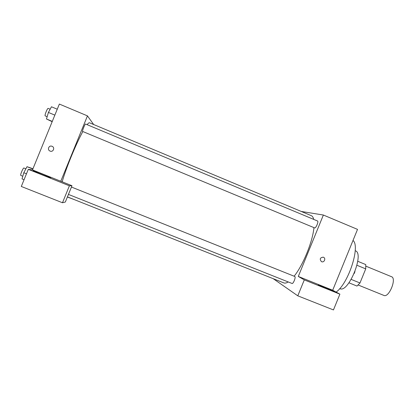 <?xml version="1.0" encoding="UTF-8"?>
<svg xmlns="http://www.w3.org/2000/svg" width="414" height="414" viewBox="0 0 414 414"><rect width="100%" height="100%" fill="white"/><g stroke="black" fill="none" stroke-linecap="round" stroke-linejoin="round"><path stroke-width="0.62" d="M358.208 285.023L383.892 295.425C388.948 298.08 397 278.353 391.53 276.712L365.898 266.176M356.977 265.281L365.728 268.877L365.759 264.582L357.748 261.286M365.728 268.877L359.978 282.974L356.992 286.064L348.966 282.814M354.979 271.594L354.193 273.509M351.207 279.414L359.978 282.974M355.202 250.718L355.357 250.78C364.739 253.27 348.35 293.433 339.904 288.646L339.754 288.584M353.002 240.467C360.568 246.123 348.521 283.533 336.111 292.098M301.242 211.451L323.365 215.026L357.525 229.382L332.69 290.235L339.894 294.157L333.456 309.931L297.79 295.824L273.235 278.694M323.386 257.218C326.279 258.279 324.141 263.071 321.424 261.617C319.448 259.076 320.053 257.596 323.241 257.166L323.241 257.166C320.053 257.596 319.448 259.076 321.424 261.617C324.141 263.071 326.279 258.279 323.386 257.218M323.365 215.026L298.297 276.449L332.69 290.235M68.439 194.414L292.03 283.461C293.272 284.159 296.145 276.816 294.763 276.469L71.446 187.045M339.894 294.157L304.29 279.895L297.79 295.824M304.29 279.895L298.297 276.449M314.588 227.897C315.815 228.616 318.904 221.361 317.528 220.988L85.548 124.019C85.082 123.605 81.956 131.393 82.572 131.424L314.588 227.897M67.43 196.883L283.807 282.897C284.992 283.362 286.462 283.047 288.216 281.944M294.116 276.21C302.965 265.452 312.736 241.507 313.941 227.628M313.74 219.404C313.253 217.386 312.425 216.134 311.256 215.642L89.543 122.803C89.062 122.601 88.249 123.227 87.116 124.676M333.751 291.166L333.974 291.296C336.898 292.967 320.772 286.441 318.666 285.101C315.918 283.518 330.822 289.515 333.751 291.166M62.162 181.803C66.162 167.841 76.166 143.529 82.841 131.538M93.662 124.526L87.457 115.879L60.78 181.249L71.979 185.736L69.392 185.808L28.292 169.347L32.489 169.906L60.78 181.249M71.979 185.736L65.329 202.032L62.478 202.751L21.305 186.466L28.292 169.347M74.556 199.714L67.384 197.002M50.674 177.746C49.856 177.854 35.257 172.157 33.462 171.018C30.424 169.305 48.267 176.121 50.513 177.523L50.674 177.746M69.392 185.808L62.478 202.751M87.457 115.879L59.357 104.069L32.489 169.906M52.076 146.302L52.076 146.302C55.259 147.503 53.235 152.466 50.12 151.094C46.865 149.94 48.899 144.874 52.05 146.297C48.899 144.874 46.865 149.94 50.12 151.094L50.12 151.094M57.261 109.208L51.455 106.781L48.412 112.442L46.471 118.989L52.169 121.685M48.412 112.442L54.845 115.123M46.471 118.989L52.283 121.4M47.149 116.696L45.224 115.899C44.288 115.734 47.419 107.863 48.2 108.411L50.141 109.224M32.96 168.752L27.003 166.692L23.81 172.726L22.02 178.9L24.059 179.712M23.81 172.726L26.475 173.792M27.003 166.692L32.846 169.036M22.796 176.24L20.84 175.458C19.893 175.303 23.168 167.489 23.95 168.027L25.885 168.803"/></g></svg>
